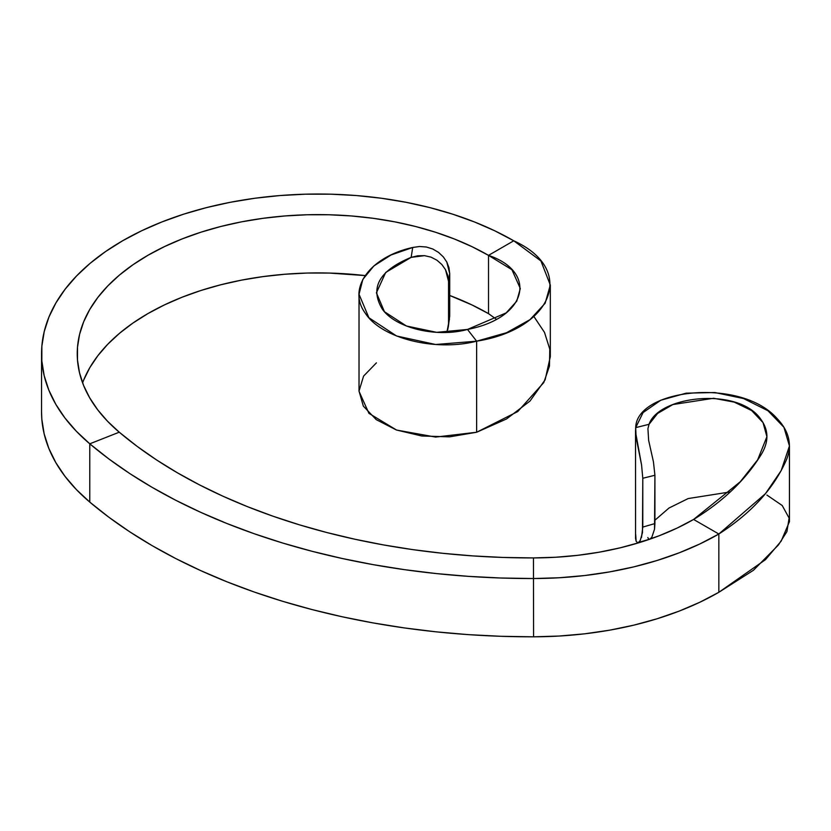<?xml version="1.0" encoding="UTF-8"?>
<svg xmlns="http://www.w3.org/2000/svg" width="831" height="831" viewBox="0 0 831 831"><rect width="100%" height="100%" fill="white"/><g stroke="black" fill="none" stroke-linecap="round" stroke-linejoin="round"><path stroke-width="1.25" d="M635.528 430.551L635.559 538.384L636.12 541.178L637.242 542.508L638.717 542.269L637.242 542.508L638.717 542.269L640.254 540.441L642.477 532.64L642.789 478.272L642.789 527.083L654.921 523.561L654.921 475.259L642.789 478.272L641.574 465.007L635.559 432.12L635.684 427.643L649.032 424.309C658.91 395.307 739.33 386.685 761.051 419.613C768.914 430.562 768.852 442.383 760.884 455.076C745.282 480.141 722.856 501.602 693.594 519.448A227.528 131.36 180 0 1 533.46 557.923A499.68 288.492 180 0 1 119.249 432.193L89.779 443.816L108.986 459.034L129.761 473.545L152.031 487.298L175.705 500.241L200.707 512.322L226.936 523.509L254.286 533.762L282.675 543.027L311.989 551.275L342.112 558.474L372.942 564.602L404.365 569.64L436.254 573.567L468.507 576.361L500.989 578.012L533.585 578.532L559.273 577.753L584.702 575.53L609.642 571.894L633.845 566.867L657.082 560.489L679.135 552.844L699.785 543.993L718.836 534.011L693.594 519.448L677.13 528.069L659.274 535.725L640.213 542.331L620.134 547.837L599.213 552.189L577.649 555.337L555.669 557.248L533.46 557.923L533.585 636.806A263.219 151.969 0 0 0 718.836 592.295L699.785 602.278L679.135 611.128L657.082 618.773L633.845 625.151L609.642 630.178L584.702 633.814L559.273 636.037L533.585 636.806L500.989 636.297L468.507 634.645L436.254 631.851L404.365 627.924L372.942 622.886L342.112 616.758L311.989 609.559L282.675 601.312L254.286 592.046L226.936 581.793L200.707 570.606L175.705 558.525L152.031 545.583L129.761 531.83L108.986 517.318L89.779 502.101A535.372 309.09 0 0 0 533.585 636.806L533.46 557.923L503.035 557.445L472.725 555.897L442.622 553.29L412.862 549.634L383.538 544.928L354.764 539.205L326.645 532.484L299.285 524.787L272.786 516.134L247.254 506.578L222.781 496.138L199.45 484.847L177.346 472.766L156.56 459.938L137.167 446.392L119.249 432.193L107.552 421.265L97.663 409.766L89.655 397.779L83.588 385.428L79.516 372.797L77.491 360.01L77.512 347.171L79.579 334.384L83.682 321.763L89.79 309.412L97.84 297.436L107.77 285.947L119.498 275.03L132.918 264.788L147.908 255.304L164.361 246.662L182.114 238.923L201.029 232.171L220.953 226.448L241.696 221.815L263.095 218.314L284.96 215.956L307.106 214.772L329.356 214.782L351.503 215.967L373.368 218.324L394.767 221.846L415.5 226.489L435.413 232.213L454.328 238.975L472.07 246.714L488.514 255.366L513.755 240.793L494.881 230.862L474.501 221.97L452.781 214.211L429.928 207.636L406.11 202.307L381.543 198.266L356.447 195.555L331.018 194.194L305.476 194.194L280.047 195.545L254.94 198.245L230.374 202.276L206.545 207.594L183.682 214.159L161.962 221.919L141.571 230.8L122.687 240.73L105.475 251.616L90.07 263.375L76.608 275.913L65.202 289.105L55.957 302.848L48.946 317.026L44.24 331.517L41.862 346.195L41.83 360.945L44.168 375.633L48.832 390.123L55.802 404.313L64.995 418.066L76.359 431.268L89.779 443.816L89.779 502.101L76.359 489.552L64.995 476.35L55.802 462.597L48.832 448.408L44.168 433.917L41.83 419.229L41.55 411.833M641.501 537.439L642.789 527.083L654.921 523.561L654.527 529.233L654.921 475.259L653.436 461.818L648.647 440.42L647.931 428.703L648.647 440.42L653.436 461.818L654.921 475.259L642.789 478.272L641.574 465.007L636.12 437.573L635.684 427.643L649.032 424.309L647.931 428.703L649.032 424.309L657.581 413.454L672.892 404.541L713.632 398.278L734.22 402.121L751.629 410.545L763.014 422.584L766.909 436.69L757.654 459.844L740.234 481.793L693.594 519.448L718.836 534.011C751.671 512.893 774.295 487.932 786.718 459.128C792.379 444.481 789.014 430.79 776.611 418.045C740.182 377.232 636.504 388.981 635.684 427.643L643.09 412.55L660.79 400.23L686.198 393.156L714.857 392.533L743.568 398.558L767.937 410.732L783.903 427.248L789.45 445.956L781.202 470.564L765.476 493.645L718.836 534.011L718.836 592.295L718.836 534.011A263.219 151.969 180 0 1 533.585 578.532A535.372 309.09 180 0 1 89.779 443.816L119.249 432.193A240.917 139.089 180 0 1 77.241 353.715A240.917 139.089 180 0 1 225.959 225.211A240.917 139.089 180 0 1 488.514 255.366L488.514 313.651A240.917 139.089 0 0 0 449.706 295.472L472.07 304.998L488.514 313.651L496.398 319.27L488.514 313.651L488.514 255.366C537.636 271.945 527.903 317.837 467.489 329.44L506.162 312.882L516.747 301.175L520.31 288.523L511.938 269.722L488.514 255.366L513.755 240.793L540.919 260.955L550.319 285.064L545.126 303.294L529.991 319.655L506.546 332.712L476.63 341.188L476.63 432.255L506.546 418.959L529.991 401.061L545.126 379.809L550.319 356.644L550.319 285.064M83.682 380.047L89.79 367.697L97.84 355.72L107.77 344.231L119.498 333.314L132.918 323.072L147.908 313.588L164.361 304.946L182.114 297.207L201.029 290.455L220.953 284.732L241.696 280.099L263.095 276.598L284.96 274.24L307.106 273.056L329.356 273.067L365.152 275.58A240.917 139.089 0 0 0 82.591 382.862M41.55 353.715L41.55 411.999A276.609 159.697 0 0 0 89.779 502.101L89.779 443.816A276.609 159.697 180 0 1 41.55 353.715A276.609 159.697 180 0 1 212.31 206.181A276.609 159.697 180 0 1 513.755 240.793C577.254 269.711 552.251 329.284 476.63 341.188L435.631 344.501L396.564 335.984L368.912 317.764L359.023 294.247L362.846 279.393L373.898 265.92L391.058 254.972L412.716 247.472L419.551 246.506L426.376 247.004L432.806 249.02L438.55 252.416L443.287 256.862L446.798 262.025L448.969 267.696L449.706 273.576L449.706 316.06L448.543 323.654L448.543 281.366L449.706 273.576L449.405 319.8M766.909 495.068L782.2 505.497L789.118 518.077L786.915 531.601L778.377 545.032L753.447 570.274L718.836 592.295L765.476 559.668L781.202 541.074L789.45 521.66L789.45 445.956M648.647 539.111L650.133 538.997L651.857 537.19L654.527 529.233L651.857 537.19L650.133 538.997L648.647 539.111L647.827 537.532M654.921 520.216L668.997 508.021L688.161 498.558L730.356 491.9L688.161 498.558L668.997 508.021L654.921 520.216M636.12 541.178L635.684 534.385M533.876 316.497L544.492 332.379L549.779 349.134L549.478 366.045L543.806 382.509L517.765 411.563L476.63 432.255L476.63 341.188L467.489 329.44L476.63 341.188C435.143 351.856 381.481 338.342 365.463 313.432C346.589 288.232 370.366 256.779 412.716 247.472L411.148 257.361L412.716 247.472L419.551 246.506L426.376 247.004L432.806 249.02L438.55 252.416L443.287 256.862L446.798 262.025L449.706 273.576L448.543 281.366L447.774 275.393L445.509 269.68L441.853 264.528L436.94 260.217L431.04 257.143L424.516 255.657L417.754 255.782L411.148 257.361L385.709 272.443L376.412 292.803L384.441 311.718L406.421 326.001L436.67 332.338L467.489 329.44C437.553 337.812 396.273 328.619 382.416 309.298C369.473 287.962 379.05 270.657 411.148 257.361L424.516 255.657L431.04 257.143L436.94 260.217L441.853 264.528L445.509 269.68L448.543 281.366L448.543 323.654L446.87 332.442M359.023 294.247L359.023 391.287L368.912 413.329L396.564 430.053L435.631 437.075L476.63 432.255L449.571 436.846L421.753 435.995L396.387 429.991L376.225 419.624L363.344 406.13L359.023 391.058L363.583 376.1L376.412 362.867M447.774 329.647L449.706 316.06L448.262 327.279M649.634 539.205L638.125 542.55"/></g></svg>
